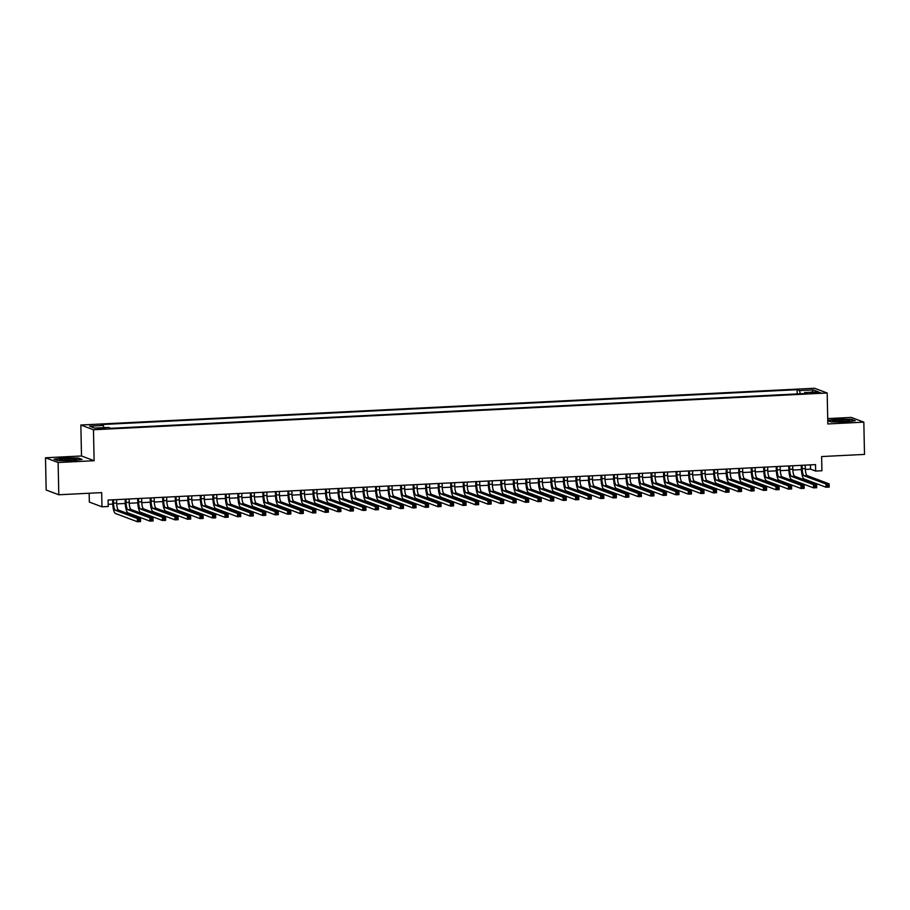 <?xml version="1.0" encoding="UTF-8"?>
<svg xmlns="http://www.w3.org/2000/svg" width="910" height="910" viewBox="0 0 910 910"><rect width="100%" height="100%" fill="white"/><g stroke="black" fill="none" stroke-linecap="round" stroke-linejoin="round"><path stroke-width="1.36" d="M102.637 428.928L105.697 428.428L97.393 428.599L102.637 428.928M89.169 493.243L89.351 502.07L101.977 506.813L108.233 506.495L108.097 500.045L815.519 464.612L815.656 471.061L821.912 470.743L821.616 456.558L864.5 454.409L863.829 422.149L851.203 417.417L827.713 418.589M45.5 457.775L46.171 490.035L58.797 494.767L58.115 462.519L94.117 460.71L93.468 429.748L80.853 425.015L81.502 455.978L45.5 457.775L58.115 462.519M93.468 429.748L827.179 392.995L814.564 388.251L80.853 425.015M815.542 392.301L809.82 392.915L817.658 393.097L820.615 392.608L815.542 392.301L815.553 393.2M800.322 393.768L799.492 390.595L797.114 389.696L100.965 424.572L103.342 425.471L89.578 426.153L94.754 428.098L108.529 427.416L110.918 428.303L807.068 393.438L804.679 392.54L804.406 393.564M799.492 390.595L813.267 389.901L818.454 391.846L804.679 392.54M101.977 506.813L101.681 492.617L58.797 494.767M827.179 392.995L827.827 423.958L863.829 422.149M805.35 469.401L810.537 469.139L815.656 471.061M108.188 504.322L112.738 504.094M116.707 503.89L125.261 503.469M129.231 503.264L137.785 502.843M141.755 502.638L150.298 502.218M154.268 502.013L162.822 501.581M166.792 501.387L175.346 500.955M179.315 500.762L187.869 500.329M191.839 500.136L200.382 499.704M204.352 499.499L212.906 499.078M216.876 498.873L225.43 498.452M229.4 498.248L237.942 497.827M241.912 497.622L250.466 497.19M254.436 496.997L262.99 496.564M266.96 496.371L275.514 495.939M279.484 495.745L288.026 495.313M291.996 495.108L300.55 494.687M304.52 494.483L313.074 494.062M317.044 493.857L325.587 493.436M329.557 493.231L338.111 492.799M342.08 492.606L350.634 492.173M354.604 491.98L363.158 491.548M367.128 491.354L375.671 490.922M379.641 490.717L388.195 490.297M392.164 490.092L400.718 489.671M404.688 489.466L413.231 489.045M417.201 488.841L425.755 488.408M429.725 488.215L438.279 487.783M442.249 487.589L450.803 487.157M454.772 486.964L463.315 486.531M467.285 486.338L475.839 485.906M479.809 485.701L488.363 485.28M492.333 485.075L500.887 484.655M504.857 484.45L513.399 484.018M517.369 483.824L525.923 483.392M529.893 483.199L538.447 482.766M542.417 482.573L550.96 482.141M554.929 481.947L563.483 481.515M567.453 481.31L576.007 480.889M579.977 480.685L588.531 480.264M592.501 480.059L601.044 479.627M605.014 479.433L613.567 479.001M617.537 478.808L626.091 478.376M630.061 478.182L638.604 477.75M642.574 477.557L651.128 477.124M655.098 476.92L663.652 476.499M667.621 476.294L676.176 475.873M680.145 475.668L688.688 475.236M692.658 475.043L701.212 474.611M705.182 474.417L713.736 473.985M717.706 473.791L726.248 473.359M730.218 473.166L738.772 472.734M742.742 472.529L751.296 472.108M755.266 471.903L763.82 471.482M767.79 471.278L776.332 470.845M780.302 470.652L788.856 470.22M792.826 470.026L801.38 469.594M810.446 464.862L810.537 469.139M797.194 393.928L797.114 389.696M103.342 425.471L103.911 427.643M811.913 392.176L813.267 389.901M827.759 420.682L831.058 421.921L845.037 422.024L855.218 420.704L851.419 419.283L837.439 419.169L827.759 420.431M94.117 460.71L81.502 455.978M57.899 460.653L71.89 460.756L82.071 459.436L78.271 458.014L64.291 457.901L54.099 459.22L57.899 460.653M802.108 465.283L802.188 468.684A6.495 1.683 -92.9 0 0 804.019 475.771L826.007 484.018L829.135 483.87L829.203 487.089L826.075 487.248L804.087 478.99A9.737 2.525 87.1 0 1 801.335 468.354L801.266 465.317M805.248 465.124L805.316 468.525A6.495 1.683 -92.9 0 0 807.159 475.611L829.135 483.87L828.657 485.041L827.406 485.11L827.429 486.395L828.691 486.338L828.657 485.041M827.429 486.395L826.075 487.248L826.007 484.018L827.406 485.11M828.691 486.338L829.203 487.089M843.456 421.694A8.44 0.91 -1.2 0 0 849.53 420.852A8.44 0.91 -1.2 0 0 839.031 420.022A8.44 0.91 -1.2 0 0 832.957 421.205A8.44 0.91 -1.2 0 0 843.456 421.694M846.186 421.489A6.393 0.694 -1.2 0 0 839.589 421.398A6.393 0.694 -1.2 0 0 836.324 421.694M827.884 420.727L837.564 419.476L851.112 419.578L854.399 420.818M76.247 459.652A8.44 0.91 -1.2 0 0 76.383 459.584A8.44 0.91 -1.2 0 0 69.956 458.663A8.44 0.91 -1.2 0 0 59.935 459.527A8.44 0.91 -1.2 0 0 59.81 459.937A8.44 0.91 -1.2 0 0 67.806 460.505A8.44 0.91 -1.2 0 0 76.247 459.652M73.039 460.221A6.393 0.694 -1.2 0 0 63.177 460.426M54.736 459.459L64.405 458.208L77.953 458.31L81.24 459.55M789.596 465.909L789.664 469.31A6.495 1.683 -92.9 0 0 791.507 476.396L813.483 484.655L816.611 484.495L816.679 487.714L813.551 487.874L791.575 479.627A9.737 2.525 87.1 0 1 788.811 468.991L788.742 465.954M792.724 465.749L792.792 469.15A6.495 1.683 -92.9 0 0 794.635 476.237L816.611 484.495L816.134 485.678L814.882 485.735L814.916 487.032L816.168 486.964L816.134 485.678M814.916 487.032L813.551 487.874L813.483 484.655L814.882 485.735M816.168 486.964L816.679 487.714M777.072 466.534L777.14 469.935A6.495 1.683 -92.9 0 0 778.983 477.022L800.959 485.28L804.099 485.121L804.156 488.34L801.028 488.499L779.051 480.252A9.737 2.525 87.1 0 1 776.287 469.617L776.23 466.58M780.2 466.375L780.268 469.776A6.495 1.683 -92.9 0 0 782.111 476.863L804.099 485.121L803.621 486.304L802.37 486.361L802.392 487.658L803.644 487.589L803.621 486.304M802.392 487.658L801.028 488.499L800.959 485.28L802.37 486.361M803.644 487.589L804.156 488.34M764.548 467.16L764.616 470.561A6.495 1.683 -92.9 0 0 766.459 477.648L788.447 485.906L791.575 485.747L791.643 488.977L788.515 489.125L766.527 480.878A9.737 2.525 87.1 0 1 763.774 470.242L763.706 467.205M767.676 467.001L767.756 470.402A6.495 1.683 -92.9 0 0 769.587 477.5L791.575 485.747L791.097 486.93L789.846 486.986L789.869 488.283L791.12 488.215L791.097 486.93M789.869 488.283L788.515 489.125L788.447 485.906L789.846 486.986M791.12 488.215L791.643 488.977M752.024 467.786L752.104 471.187A6.495 1.683 -92.9 0 0 753.946 478.273L775.923 486.531L779.051 486.372L779.119 489.603L775.991 489.751L754.003 481.504A9.737 2.525 87.1 0 1 751.25 470.868L751.182 467.831M755.163 467.626L755.232 471.027A6.495 1.683 -92.9 0 0 757.074 478.125L779.051 486.372L778.573 487.555L777.322 487.623L777.356 488.909L778.607 488.841L778.573 487.555M777.356 488.909L775.991 489.751L775.923 486.531L777.322 487.623M778.607 488.841L779.119 489.603M739.511 468.411L739.58 471.812A6.495 1.683 -92.9 0 0 741.422 478.91L763.399 487.157L766.527 486.998L766.595 490.228L763.467 490.388L741.491 482.129A9.737 2.525 87.1 0 1 738.727 471.494L738.658 468.457M742.64 468.263L742.708 471.653A6.495 1.683 -92.9 0 0 744.551 478.751L766.527 486.998L766.061 488.181L764.809 488.249L764.832 489.534L766.083 489.478L766.061 488.181M764.832 489.534L763.467 490.388L763.399 487.157L764.809 488.249M766.083 489.478L766.595 490.228M726.988 469.037L727.056 472.438A6.495 1.683 -92.9 0 0 728.899 479.536L750.875 487.783L754.015 487.623L754.083 490.854L750.943 491.013L728.967 482.755A9.737 2.525 87.1 0 1 726.203 472.119L726.146 469.082M730.116 468.889L730.184 472.29A6.495 1.683 -92.9 0 0 732.027 479.377L754.015 487.623L753.537 488.807L752.286 488.875L752.308 490.16L753.56 490.103L753.537 488.807M752.308 490.16L750.943 491.013L750.875 487.783L752.286 488.875M753.56 490.103L754.083 490.854M714.464 469.674L714.543 473.075A6.495 1.683 -92.9 0 0 716.375 480.161L738.363 488.408L741.491 488.26L741.559 491.48L738.431 491.639L716.443 483.381A9.737 2.525 87.1 0 1 713.69 472.745L713.622 469.708M717.603 469.514L717.671 472.916A6.495 1.683 -92.9 0 0 719.514 480.002L741.491 488.26L741.013 489.432L739.762 489.5L739.784 490.786L741.047 490.729L741.013 489.432M739.784 490.786L738.431 491.639L738.363 488.408L739.762 489.5M741.047 490.729L741.559 491.48M701.951 470.299L702.019 473.7A6.495 1.683 -92.9 0 0 703.862 480.787L725.839 489.045L728.967 488.886L729.035 492.105L725.907 492.264L703.931 484.018A9.737 2.525 87.1 0 1 701.166 473.382L701.098 470.334M705.079 470.14L705.148 473.541A6.495 1.683 -92.9 0 0 706.99 480.628L728.967 488.886L728.489 490.069L727.238 490.126L727.272 491.411L728.523 491.354L728.489 490.069M727.272 491.411L725.907 492.264L725.839 489.045L727.238 490.126M728.523 491.354L729.035 492.105M689.427 470.925L689.496 474.326A6.495 1.683 -92.9 0 0 691.338 481.413L713.315 489.671L716.454 489.512L716.511 492.731L713.383 492.89L691.407 484.643A9.737 2.525 87.1 0 1 688.642 474.008L688.586 470.971M692.556 470.766L692.624 474.167A6.495 1.683 -92.9 0 0 694.466 481.253L716.454 489.512L715.977 490.695L714.725 490.752L714.748 492.048L715.999 491.98L715.977 490.695M714.748 492.048L713.383 492.89L713.315 489.671L714.725 490.752M715.999 491.98L716.511 492.731M676.904 471.551L676.972 474.952A6.495 1.683 -92.9 0 0 678.814 482.038L700.802 490.297L703.931 490.137L703.999 493.368L700.871 493.516L678.883 485.269A9.737 2.525 87.1 0 1 676.119 474.633L676.062 471.596M680.032 471.391L680.111 474.792A6.495 1.683 -92.9 0 0 681.943 481.89L703.931 490.137L703.453 491.32L702.202 491.377L702.224 492.674L703.476 492.606L703.453 491.32M702.224 492.674L700.871 493.516L700.802 490.297L702.202 491.377M703.476 492.606L703.999 493.368M664.38 472.176L664.459 475.577A6.495 1.683 -92.9 0 0 666.302 482.664L688.279 490.922L691.407 490.763L691.475 493.993L688.347 494.141L666.359 485.894A9.737 2.525 87.1 0 1 663.606 475.259L663.538 472.222M667.519 472.017L667.587 475.418A6.495 1.683 -92.9 0 0 669.43 482.516L691.407 490.763L690.929 491.946L689.678 492.003L689.712 493.3L690.963 493.231L690.929 491.946M689.712 493.3L688.347 494.141L688.279 490.922L689.678 492.003M690.963 493.231L691.475 493.993M651.867 472.802L651.935 476.203A6.495 1.683 -92.9 0 0 653.778 483.301L675.755 491.548L678.883 491.389L678.951 494.619L675.823 494.778L653.846 486.52A9.737 2.525 87.1 0 1 651.082 475.885L651.014 472.847M654.995 472.654L655.063 476.044A6.495 1.683 -92.9 0 0 656.906 483.142L678.883 491.389L678.416 492.572L677.154 492.64L677.188 493.925L678.439 493.868L678.416 492.572M677.188 493.925L675.823 494.778L675.755 491.548L677.154 492.64M678.439 493.868L678.951 494.619M639.343 473.427L639.411 476.829A6.495 1.683 -92.9 0 0 641.254 483.927L663.231 492.173L666.37 492.014L666.438 495.245L663.299 495.404L641.322 487.146A9.737 2.525 87.1 0 1 638.558 476.51L638.502 473.473M642.471 473.28L642.54 476.681A6.495 1.683 -92.9 0 0 644.382 483.767L666.37 492.014L665.892 493.197L664.641 493.265L664.664 494.551L665.915 494.494L665.892 493.197M664.664 494.551L663.299 495.404L663.231 492.173L664.641 493.265M665.915 494.494L666.438 495.245M626.819 474.064L626.899 477.466A6.495 1.683 -92.9 0 0 628.73 484.552L650.718 492.799L653.846 492.651L653.915 495.87L650.786 496.03L628.799 487.771A9.737 2.525 87.1 0 1 626.046 477.136L625.978 474.099M629.947 473.905L630.027 477.306A6.495 1.683 -92.9 0 0 631.87 484.393L653.846 492.651L653.369 493.823L652.117 493.891L652.14 495.176L653.391 495.12L653.369 493.823M652.14 495.176L650.786 496.03L650.718 492.799L652.117 493.891M653.391 495.12L653.915 495.87M614.307 474.69L614.375 478.091A6.495 1.683 -92.9 0 0 616.218 485.178L638.194 493.436L641.322 493.277L641.391 496.496L638.263 496.655L616.286 488.408A9.737 2.525 87.1 0 1 613.522 477.773L613.454 474.724M617.435 474.531L617.503 477.932A6.495 1.683 -92.9 0 0 619.346 485.019L641.322 493.277L640.845 494.46L639.593 494.517L639.628 495.802L640.879 495.745L640.845 494.46M639.628 495.802L638.263 496.655L638.194 493.436L639.593 494.517M640.879 495.745L641.391 496.496M601.783 475.316L601.851 478.717A6.495 1.683 -92.9 0 0 603.694 485.803L625.67 494.062L628.799 493.902L628.867 497.122L625.739 497.281L603.762 489.034A9.737 2.525 87.1 0 1 600.998 478.398L600.941 475.361M604.911 475.156L604.979 478.558A6.495 1.683 -92.9 0 0 606.822 485.644L628.799 493.902L628.332 495.085L627.081 495.142L627.104 496.439L628.355 496.371L628.332 495.085M627.104 496.439L625.739 497.281L625.67 494.062L627.081 495.142M628.355 496.371L628.867 497.122M589.259 475.941L589.327 479.342A6.495 1.683 -92.9 0 0 591.17 486.429L613.158 494.687L616.286 494.528L616.354 497.759L613.226 497.906L591.238 489.66A9.737 2.525 87.1 0 1 588.474 479.024L588.417 475.987M592.387 475.782L592.467 479.183A6.495 1.683 -92.9 0 0 594.298 486.281L616.286 494.528L615.808 495.711L614.557 495.768L614.58 497.065L615.831 496.997L615.808 495.711M614.58 497.065L613.226 497.906L613.158 494.687L614.557 495.768M615.831 496.997L616.354 497.759M576.735 476.567L576.815 479.968A6.495 1.683 -92.9 0 0 578.646 487.055L600.634 495.313L603.762 495.154L603.831 498.384L600.702 498.532L578.714 490.285A9.737 2.525 87.1 0 1 575.962 479.65L575.893 476.612M579.875 476.408L579.943 479.809A6.495 1.683 -92.9 0 0 581.786 486.907L603.762 495.154L603.284 496.337L602.033 496.394L602.067 497.69L603.319 497.622L603.284 496.337M602.067 497.69L600.702 498.532L600.634 495.313L602.033 496.394M603.319 497.622L603.831 498.384M564.223 477.193L564.291 480.594A6.495 1.683 -92.9 0 0 566.134 487.692L588.11 495.939L591.238 495.779L591.307 499.01L588.178 499.169L566.202 490.911A9.737 2.525 87.1 0 1 563.438 480.275L563.37 477.238M567.351 477.045L567.419 480.435A6.495 1.683 -92.9 0 0 569.262 487.533L591.238 495.779L590.772 496.962L589.509 497.031L589.543 498.316L590.795 498.259L590.772 496.962M589.543 498.316L588.178 499.169L588.11 495.939L589.509 497.031M590.795 498.259L591.307 499.01M551.699 477.818L551.767 481.219A6.495 1.683 -92.9 0 0 553.61 488.317L575.586 496.564L578.726 496.405L578.794 499.635L575.655 499.795L553.678 491.536A9.737 2.525 87.1 0 1 550.914 480.901L550.857 477.864M554.827 477.67L554.895 481.072A6.495 1.683 -92.9 0 0 556.738 488.158L578.726 496.405L578.248 497.588L576.997 497.656L577.02 498.942L578.271 498.885L578.248 497.588M577.02 498.942L575.655 499.795L575.586 496.564L576.997 497.656M578.271 498.885L578.794 499.635M539.175 478.455L539.255 481.845A6.495 1.683 -92.9 0 0 541.086 488.943L563.074 497.19L566.202 497.042L566.27 500.261L563.142 500.42L541.154 492.162A9.737 2.525 87.1 0 1 538.401 481.526L538.333 478.489M542.303 478.296L542.383 481.697A6.495 1.683 -92.9 0 0 544.226 488.784L566.202 497.042L565.724 498.214L564.473 498.282L564.496 499.567L565.747 499.51L565.724 498.214M564.496 499.567L563.142 500.42L563.074 497.19L564.473 498.282M565.747 499.51L566.27 500.261M526.663 479.081L526.731 482.482A6.495 1.683 -92.9 0 0 528.573 489.569L550.55 497.815L553.678 497.668L553.746 500.887L550.618 501.046L528.642 492.799A9.737 2.525 87.1 0 1 525.878 482.152L525.809 479.115M529.791 478.922L529.859 482.323A6.495 1.683 -92.9 0 0 531.702 489.409L553.678 497.668L553.2 498.851L551.949 498.908L551.983 500.193L553.235 500.136L553.2 498.851M551.983 500.193L550.618 501.046L550.55 497.815L551.949 498.908M553.235 500.136L553.746 500.887M514.139 479.707L514.207 483.108A6.495 1.683 -92.9 0 0 516.05 490.194L538.026 498.452L541.154 498.293L541.222 501.512L538.094 501.672L516.118 493.425A9.737 2.525 87.1 0 1 513.354 482.789L513.297 479.752M517.267 479.547L517.335 482.948A6.495 1.683 -92.9 0 0 519.178 490.035L541.154 498.293L540.688 499.476L539.437 499.533L539.459 500.83L540.711 500.762L540.688 499.476M539.459 500.83L538.094 501.672L538.026 498.452L539.437 499.533M540.711 500.762L541.222 501.512M501.615 480.332L501.683 483.733A6.495 1.683 -92.9 0 0 503.526 490.82L525.514 499.078L528.642 498.919L528.71 502.149L525.571 502.297L503.594 494.05A9.737 2.525 87.1 0 1 500.83 483.415L500.773 480.378M504.743 480.173L504.822 483.574A6.495 1.683 -92.9 0 0 506.654 490.661L528.642 498.919L528.164 500.102L526.913 500.159L526.935 501.455L528.187 501.387L528.164 500.102M526.935 501.455L525.571 502.297L525.514 499.078L526.913 500.159M528.187 501.387L528.71 502.149M489.091 480.958L489.171 484.359A6.495 1.683 -92.9 0 0 491.002 491.445L512.99 499.704L516.118 499.545L516.186 502.775L513.058 502.923L491.07 494.676A9.737 2.525 87.1 0 1 488.317 484.04L488.249 481.003M492.23 480.798L492.299 484.2A6.495 1.683 -92.9 0 0 494.141 491.298L516.118 499.545L515.64 500.727L514.389 500.784L514.423 502.081L515.674 502.013L515.64 500.727M514.423 502.081L513.058 502.923L512.99 499.704L514.389 500.784M515.674 502.013L516.186 502.775M476.578 481.583L476.647 484.984A6.495 1.683 -92.9 0 0 478.489 492.082L500.466 500.329L503.594 500.17L503.662 503.401L500.534 503.56L478.558 495.302A9.737 2.525 87.1 0 1 475.793 484.666L475.725 481.629M479.707 481.435L479.775 484.825A6.495 1.683 -92.9 0 0 481.617 491.923L503.594 500.17L503.116 501.353L501.865 501.421L501.899 502.707L503.15 502.65L503.116 501.353M501.899 502.707L500.534 503.56L500.466 500.329L501.865 501.421M503.15 502.65L503.662 503.401M464.054 482.209L464.123 485.61A6.495 1.683 -92.9 0 0 465.965 492.708L487.942 500.955L491.082 500.796L491.15 504.026L488.01 504.185L466.034 495.927A9.737 2.525 87.1 0 1 463.27 485.292L463.213 482.254M467.183 482.061L467.251 485.462A6.495 1.683 -92.9 0 0 469.094 492.549L491.082 500.796L490.604 501.979L489.352 502.047L489.375 503.332L490.626 503.275L490.604 501.979M489.375 503.332L488.01 504.185L487.942 500.955L489.352 502.047M490.626 503.275L491.15 504.026M451.531 482.846L451.61 486.236A6.495 1.683 -92.9 0 0 453.442 493.334L475.429 501.581L478.558 501.433L478.626 504.652L475.498 504.811L453.51 496.553A9.737 2.525 87.1 0 1 450.757 485.917L450.689 482.88M454.659 482.687L454.738 486.088A6.495 1.683 -92.9 0 0 456.57 493.174L478.558 501.433L478.08 502.604L476.829 502.673L476.851 503.958L478.103 503.901L478.08 502.604M476.851 503.958L475.498 504.811L475.429 501.581L476.829 502.673M478.103 503.901L478.626 504.652M439.018 483.472L439.086 486.873A6.495 1.683 -92.9 0 0 440.929 493.959L462.906 502.206L466.034 502.058L466.102 505.277L462.974 505.437L440.997 497.19A9.737 2.525 87.1 0 1 438.233 486.543L438.165 483.506M442.146 483.312L442.214 486.713A6.495 1.683 -92.9 0 0 444.057 493.8L466.034 502.058L465.556 503.241L464.305 503.298L464.339 504.584L465.59 504.527L465.556 503.241M464.339 504.584L462.974 505.437L462.906 502.206L464.305 503.298M465.59 504.527L466.102 505.277M426.494 484.097L426.562 487.498A6.495 1.683 -92.9 0 0 428.405 494.585L450.382 502.843L453.51 502.684L453.578 505.903L450.45 506.062L428.474 497.815A9.737 2.525 87.1 0 1 425.709 487.18L425.652 484.143M429.622 483.938L429.691 487.339A6.495 1.683 -92.9 0 0 431.533 494.426L453.51 502.684L453.043 503.867L451.792 503.924L451.815 505.221L453.066 505.152L453.043 503.867M451.815 505.221L450.45 506.062L450.382 502.843L451.792 503.924M453.066 505.152L453.578 505.903M413.97 484.723L414.039 488.124A6.495 1.683 -92.9 0 0 415.881 495.211L437.869 503.469L440.997 503.31L441.066 506.54L437.926 506.688L415.95 498.441A9.737 2.525 87.1 0 1 413.185 487.805L413.129 484.768M417.099 484.564L417.178 487.965A6.495 1.683 -92.9 0 0 419.01 495.051L440.997 503.31L440.52 504.493L439.268 504.549L439.291 505.846L440.542 505.778L440.52 504.493M439.291 505.846L437.926 506.688L437.869 503.469L439.268 504.549M440.542 505.778L441.066 506.54M401.447 485.349L401.526 488.75A6.495 1.683 -92.9 0 0 403.358 495.836L425.345 504.094L428.474 503.935L428.542 507.166L425.414 507.314L403.426 499.067A9.737 2.525 87.1 0 1 400.673 488.431L400.605 485.394M404.586 485.189L404.654 488.59A6.495 1.683 -92.9 0 0 406.497 495.688L428.474 503.935L427.996 505.118L426.745 505.175L426.767 506.472L428.03 506.404L427.996 505.118M426.767 506.472L425.414 507.314L425.345 504.094L426.745 505.175M428.03 506.404L428.542 507.166M388.934 485.974L389.002 489.375A6.495 1.683 -92.9 0 0 390.845 496.473L412.822 504.72L415.95 504.561L416.018 507.791L412.89 507.951L390.913 499.692A9.737 2.525 87.1 0 1 388.149 489.057L388.081 486.02M392.062 485.826L392.13 489.216A6.495 1.683 -92.9 0 0 393.973 496.314L415.95 504.561L415.472 505.744L414.221 505.812L414.255 507.097L415.506 507.041L415.472 505.744M414.255 507.097L412.89 507.951L412.822 504.72L414.221 505.812M415.506 507.041L416.018 507.791M376.41 486.6L376.478 490.001A6.495 1.683 -92.9 0 0 378.321 497.099L400.298 505.346L403.437 505.186L403.494 508.417L400.366 508.576L378.389 500.318A9.737 2.525 87.1 0 1 375.625 489.682L375.568 486.645M379.538 486.452L379.607 489.853A6.495 1.683 -92.9 0 0 381.449 496.94L403.437 505.186L402.959 506.37L401.708 506.438L401.731 507.723L402.982 507.666L402.959 506.37M401.731 507.723L400.366 508.576L400.298 505.346L401.708 506.438M402.982 507.666L403.494 508.417M363.886 487.237L363.954 490.626A6.495 1.683 -92.9 0 0 365.797 497.724L387.785 505.971L390.913 505.823L390.982 509.043L387.853 509.202L365.865 500.944A9.737 2.525 87.1 0 1 363.113 490.308L363.045 487.271M367.014 487.077L367.094 490.479A6.495 1.683 -92.9 0 0 368.925 497.565L390.913 505.823L390.435 506.995L389.184 507.063L389.207 508.349L390.458 508.292L390.435 506.995M389.207 508.349L387.853 509.202L387.785 505.971L389.184 507.063M390.458 508.292L390.982 509.043M351.362 487.862L351.442 491.263A6.495 1.683 -92.9 0 0 353.285 498.35L375.261 506.597L378.389 506.449L378.458 509.668L375.329 509.827L353.342 501.581A9.737 2.525 87.1 0 1 350.589 490.934L350.521 487.897M354.502 487.703L354.57 491.104A6.495 1.683 -92.9 0 0 356.413 498.191L378.389 506.449L377.912 507.632L376.66 507.689L376.695 508.974L377.946 508.917L377.912 507.632M376.695 508.974L375.329 509.827L375.261 506.597L376.66 507.689M377.946 508.917L378.458 509.668M338.85 488.488L338.918 491.889A6.495 1.683 -92.9 0 0 340.761 498.976L362.737 507.234L365.865 507.075L365.934 510.294L362.806 510.453L340.829 502.206A9.737 2.525 87.1 0 1 338.065 491.571L337.997 488.534M341.978 488.329L342.046 491.73A6.495 1.683 -92.9 0 0 343.889 498.816L365.865 507.075L365.399 508.258L364.148 508.315L364.171 509.611L365.422 509.543L365.399 508.258M364.171 509.611L362.806 510.453L362.737 507.234L364.148 508.315M365.422 509.543L365.934 510.294M326.326 489.114L326.394 492.515A6.495 1.683 -92.9 0 0 328.237 499.601L350.213 507.86L353.353 507.7L353.421 510.931L350.282 511.079L328.305 502.832A9.737 2.525 87.1 0 1 325.541 492.196L325.484 489.159M329.454 488.954L329.522 492.355A6.495 1.683 -92.9 0 0 331.365 499.442L353.353 507.7L352.875 508.883L351.624 508.94L351.647 510.237L352.898 510.169L352.875 508.883M351.647 510.237L350.282 511.079L350.213 507.86L351.624 508.94M352.898 510.169L353.421 510.931M313.802 489.739L313.882 493.14A6.495 1.683 -92.9 0 0 315.713 500.227L337.701 508.485L340.829 508.326L340.897 511.557L337.769 511.704L315.781 503.457A9.737 2.525 87.1 0 1 313.029 492.822L312.96 489.785M316.942 489.58L317.01 492.981A6.495 1.683 -92.9 0 0 318.853 500.079L340.829 508.326L340.351 509.509L339.1 509.566L339.123 510.863L340.385 510.794L340.351 509.509M339.123 510.863L337.769 511.704L337.701 508.485L339.1 509.566M340.385 510.794L340.897 511.557M301.29 490.365L301.358 493.766A6.495 1.683 -92.9 0 0 303.201 500.864L325.177 509.111L328.305 508.952L328.373 512.182L325.245 512.341L303.269 504.083A9.737 2.525 87.1 0 1 300.505 493.447L300.436 490.41M304.418 490.217L304.486 493.607A6.495 1.683 -92.9 0 0 306.329 500.705L328.305 508.952L327.827 510.135L326.576 510.203L326.61 511.488L327.862 511.431L327.827 510.135M326.61 511.488L325.245 512.341L325.177 509.111L326.576 510.203M327.862 511.431L328.373 512.182M288.766 490.99L288.834 494.392A6.495 1.683 -92.9 0 0 290.677 501.49L312.653 509.736L315.793 509.577L315.85 512.808L312.721 512.967L290.745 504.709A9.737 2.525 87.1 0 1 287.981 494.073L287.924 491.036M291.894 490.843L291.962 494.244A6.495 1.683 -92.9 0 0 293.805 501.33L315.793 509.577L315.315 510.76L314.064 510.828L314.087 512.114L315.338 512.057L315.315 510.76M314.087 512.114L312.721 512.967L312.653 509.736L314.064 510.828M315.338 512.057L315.85 512.808M276.242 491.627L276.31 495.017A6.495 1.683 -92.9 0 0 278.153 502.115L300.141 510.362L303.269 510.214L303.337 513.433L300.209 513.593L278.221 505.334A9.737 2.525 87.1 0 1 275.457 494.699L275.4 491.662M279.37 491.468L279.45 494.869A6.495 1.683 -92.9 0 0 281.281 501.956L303.269 510.214L302.791 511.386L301.54 511.454L301.563 512.74L302.814 512.683L302.791 511.386M301.563 512.74L300.209 513.593L300.141 510.362L301.54 511.454M302.814 512.683L303.337 513.433M263.718 492.253L263.798 495.654A6.495 1.683 -92.9 0 0 265.64 502.741L287.617 510.988L290.745 510.84L290.813 514.059L287.685 514.218L265.697 505.971A9.737 2.525 87.1 0 1 262.945 495.324L262.876 492.287M266.857 492.094L266.926 495.495A6.495 1.683 -92.9 0 0 268.769 502.582L290.745 510.84L290.267 512.023L289.016 512.08L289.05 513.365L290.301 513.308L290.267 512.023M289.05 513.365L287.685 514.218L287.617 510.988L289.016 512.08M290.301 513.308L290.813 514.059M251.206 492.879L251.274 496.28A6.495 1.683 -92.9 0 0 253.117 503.366L275.093 511.625L278.221 511.465L278.289 514.685L275.161 514.844L253.185 506.597A9.737 2.525 87.1 0 1 250.421 495.961L250.352 492.924M254.334 492.719L254.402 496.121A6.495 1.683 -92.9 0 0 256.245 503.207L278.221 511.465L277.755 512.649L276.492 512.705L276.526 514.002L277.777 513.934L277.755 512.649M276.526 514.002L275.161 514.844L275.093 511.625L276.492 512.705M277.777 513.934L278.289 514.685M238.682 493.504L238.75 496.905A6.495 1.683 -92.9 0 0 240.593 503.992L262.569 512.25L265.709 512.091L265.777 515.31L262.637 515.47L240.661 507.223A9.737 2.525 87.1 0 1 237.897 496.587L237.84 493.55M241.81 493.345L241.878 496.746A6.495 1.683 -92.9 0 0 243.721 503.833L265.709 512.091L265.231 513.274L263.98 513.331L264.002 514.628L265.254 514.559L265.231 513.274M264.002 514.628L262.637 515.47L262.569 512.25L263.98 513.331M265.254 514.559L265.777 515.31M226.158 494.13L226.237 497.531A6.495 1.683 -92.9 0 0 228.069 504.618L250.057 512.876L253.185 512.717L253.253 515.947L250.125 516.095L228.137 507.848A9.737 2.525 87.1 0 1 225.384 497.213L225.316 494.175M229.286 493.971L229.365 497.372A6.495 1.683 -92.9 0 0 231.208 504.47L253.185 512.717L252.707 513.9L251.456 513.957L251.478 515.253L252.73 515.185L252.707 513.9M251.478 515.253L250.125 516.095L250.057 512.876L251.456 513.957M252.73 515.185L253.253 515.947M213.645 494.756L213.713 498.157A6.495 1.683 -92.9 0 0 215.556 505.255L237.533 513.502L240.661 513.342L240.729 516.573L237.601 516.732L215.624 508.474A9.737 2.525 87.1 0 1 212.86 497.838L212.792 494.801M216.773 494.608L216.842 497.998A6.495 1.683 -92.9 0 0 218.684 505.096L240.661 513.342L240.183 514.525L238.932 514.594L238.966 515.879L240.217 515.811L240.183 514.525M238.966 515.879L237.601 516.732L237.533 513.502L238.932 514.594M240.217 515.811L240.729 516.573M201.121 495.381L201.19 498.782A6.495 1.683 -92.9 0 0 203.032 505.88L225.009 514.127L228.137 513.968L228.205 517.198L225.077 517.358L203.101 509.099A9.737 2.525 87.1 0 1 200.337 498.464L200.28 495.427M204.249 495.233L204.318 498.635A6.495 1.683 -92.9 0 0 206.161 505.721L228.137 513.968L227.671 515.151L226.419 515.219L226.442 516.505L227.693 516.448L227.671 515.151M226.442 516.505L225.077 517.358L225.009 514.127L226.419 515.219M227.693 516.448L228.205 517.198M188.597 496.018L188.666 499.408A6.495 1.683 -92.9 0 0 190.508 506.506L212.496 514.753L215.624 514.605L215.693 517.824L212.565 517.983L190.577 509.725A9.737 2.525 87.1 0 1 187.813 499.089L187.756 496.052M191.726 495.859L191.805 499.26A6.495 1.683 -92.9 0 0 193.637 506.347L215.624 514.605L215.147 515.777L213.895 515.845L213.918 517.13L215.169 517.073L215.147 515.777M213.918 517.13L212.565 517.983L212.496 514.753L213.895 515.845M215.169 517.073L215.693 517.824M176.074 496.644L176.153 500.045A6.495 1.683 -92.9 0 0 177.985 507.132L199.972 515.378L203.101 515.231L203.169 518.45L200.041 518.609L178.053 510.362A9.737 2.525 87.1 0 1 175.3 499.715L175.232 496.678M179.213 496.485L179.281 499.886A6.495 1.683 -92.9 0 0 181.124 506.972L203.101 515.231L202.623 516.402L201.372 516.471L201.406 517.756L202.657 517.699L202.623 516.402M201.406 517.756L200.041 518.609L199.972 515.378L201.372 516.471M202.657 517.699L203.169 518.45M163.561 497.269L163.629 500.671A6.495 1.683 -92.9 0 0 165.472 507.757L187.449 516.015L190.577 515.856L190.645 519.075L187.517 519.235L165.54 510.988A9.737 2.525 87.1 0 1 162.776 500.352L162.708 497.315M166.689 497.11L166.757 500.511A6.495 1.683 -92.9 0 0 168.6 507.598L190.577 515.856L190.11 517.039L188.848 517.096L188.882 518.393L190.133 518.325L190.11 517.039M188.882 518.393L187.517 519.235L187.449 516.015L188.848 517.096M190.133 518.325L190.645 519.075M151.037 497.895L151.106 501.296A6.495 1.683 -92.9 0 0 152.948 508.383L174.925 516.641L178.064 516.482L178.132 519.701L174.993 519.86L153.017 511.613A9.737 2.525 87.1 0 1 150.252 500.978L150.195 497.941M154.165 497.736L154.234 501.137A6.495 1.683 -92.9 0 0 156.076 508.224L178.064 516.482L177.587 517.665L176.335 517.722L176.358 519.018L177.609 518.95L177.587 517.665M176.358 519.018L174.993 519.86L174.925 516.641L176.335 517.722M177.609 518.95L178.132 519.701M138.513 498.521L138.593 501.922A6.495 1.683 -92.9 0 0 140.424 509.009L162.412 517.267L165.54 517.107L165.609 520.338L162.481 520.486L140.493 512.239A9.737 2.525 87.1 0 1 137.74 501.603L137.672 498.566M141.641 498.361L141.721 501.763A6.495 1.683 -92.9 0 0 143.564 508.861L165.54 517.107L165.063 518.29L163.811 518.347L163.834 519.644L165.085 519.576L165.063 518.29M163.834 519.644L162.481 520.486L162.412 517.267L163.811 518.347M165.085 519.576L165.609 520.338M126.001 499.146L126.069 502.548A6.495 1.683 -92.9 0 0 127.912 509.646L149.888 517.892L153.017 517.733L153.085 520.964L149.957 521.123L127.98 512.865A9.737 2.525 87.1 0 1 125.216 502.229L125.148 499.192M129.129 498.987L129.197 502.388A6.495 1.683 -92.9 0 0 131.04 509.486L153.017 517.733L152.539 518.916L151.287 518.984L151.322 520.27L152.573 520.202L152.539 518.916M151.322 520.27L149.957 521.123L149.888 517.892L151.287 518.984M152.573 520.202L153.085 520.964M113.477 499.772L113.545 503.173A6.495 1.683 -92.9 0 0 115.388 510.271L137.364 518.518L140.493 518.359L140.561 521.589L137.433 521.749L115.456 513.49A9.737 2.525 87.1 0 1 112.692 502.855L112.635 499.817M116.605 499.624L116.673 503.025A6.495 1.683 -92.9 0 0 118.516 510.112L140.493 518.359L140.026 519.542L138.775 519.61L138.798 520.895L140.049 520.838L140.026 519.542M138.798 520.895L137.433 521.749L137.364 518.518L138.775 519.61M140.049 520.838L140.561 521.589M812.801 393.279L812.789 392.438M805.316 468.525L802.188 468.684M807.159 475.611L804.019 475.771M792.792 469.15L789.664 469.31M794.635 476.237L791.507 476.396M780.268 469.776L777.14 469.935M782.111 476.863L778.983 477.022M767.756 470.402L764.616 470.561M769.587 477.5L766.459 477.648M755.232 471.027L752.104 471.187M757.074 478.125L753.946 478.273M742.708 471.653L739.58 471.812M744.551 478.751L741.422 478.91M730.184 472.29L727.056 472.438M732.027 479.377L728.899 479.536M717.671 472.916L714.543 473.075M719.514 480.002L716.375 480.161M705.148 473.541L702.019 473.7M706.99 480.628L703.862 480.787M692.624 474.167L689.496 474.326M694.466 481.253L691.338 481.413M680.111 474.792L676.972 474.952M681.943 481.89L678.814 482.038M667.587 475.418L664.459 475.577M669.43 482.516L666.302 482.664M655.063 476.044L651.935 476.203M656.906 483.142L653.778 483.301M642.54 476.681L639.411 476.829M644.382 483.767L641.254 483.927M630.027 477.306L626.899 477.466M631.87 484.393L628.73 484.552M617.503 477.932L614.375 478.091M619.346 485.019L616.218 485.178M604.979 478.558L601.851 478.717M606.822 485.644L603.694 485.803M592.467 479.183L589.327 479.342M594.298 486.281L591.17 486.429M579.943 479.809L576.815 479.968M581.786 486.907L578.646 487.055M567.419 480.435L564.291 480.594M569.262 487.533L566.134 487.692M554.895 481.072L551.767 481.219M556.738 488.158L553.61 488.317M542.383 481.697L539.255 481.845M544.226 488.784L541.086 488.943M529.859 482.323L526.731 482.482M531.702 489.409L528.573 489.569M517.335 482.948L514.207 483.108M519.178 490.035L516.05 490.194M504.822 483.574L501.683 483.733M506.654 490.661L503.526 490.82M492.299 484.2L489.171 484.359M494.141 491.298L491.002 491.445M479.775 484.825L476.647 484.984M481.617 491.923L478.489 492.082M467.251 485.462L464.123 485.61M469.094 492.549L465.965 492.708M454.738 486.088L451.61 486.236M456.57 493.174L453.442 493.334M442.214 486.713L439.086 486.873M444.057 493.8L440.929 493.959M429.691 487.339L426.562 487.498M431.533 494.426L428.405 494.585M417.178 487.965L414.039 488.124M419.01 495.051L415.881 495.211M404.654 488.59L401.526 488.75M406.497 495.688L403.358 495.836M392.13 489.216L389.002 489.375M393.973 496.314L390.845 496.473M379.607 489.853L376.478 490.001M381.449 496.94L378.321 497.099M367.094 490.479L363.954 490.626M368.925 497.565L365.797 497.724M354.57 491.104L351.442 491.263M356.413 498.191L353.285 498.35M342.046 491.73L338.918 491.889M343.889 498.816L340.761 498.976M329.522 492.355L326.394 492.515M331.365 499.442L328.237 499.601M317.01 492.981L313.882 493.14M318.853 500.079L315.713 500.227M304.486 493.607L301.358 493.766M306.329 500.705L303.201 500.864M291.962 494.244L288.834 494.392M293.805 501.33L290.677 501.49M279.45 494.869L276.31 495.017M281.281 501.956L278.153 502.115M266.926 495.495L263.798 495.654M268.769 502.582L265.64 502.741M254.402 496.121L251.274 496.28M256.245 503.207L253.117 503.366M241.878 496.746L238.75 496.905M243.721 503.833L240.593 503.992M229.365 497.372L226.237 497.531M231.208 504.47L228.069 504.618M216.842 497.998L213.713 498.157M218.684 505.096L215.556 505.255M204.318 498.635L201.19 498.782M206.161 505.721L203.032 505.88M191.805 499.26L188.666 499.408M193.637 506.347L190.508 506.506M179.281 499.886L176.153 500.045M181.124 506.972L177.985 507.132M166.757 500.511L163.629 500.671M168.6 507.598L165.472 507.757M154.234 501.137L151.106 501.296M156.076 508.224L152.948 508.383M141.721 501.763L138.593 501.922M143.564 508.861L140.424 509.009M129.197 502.388L126.069 502.548M131.04 509.486L127.912 509.646M116.673 503.025L113.545 503.173M118.516 510.112L115.388 510.271"/></g></svg>
